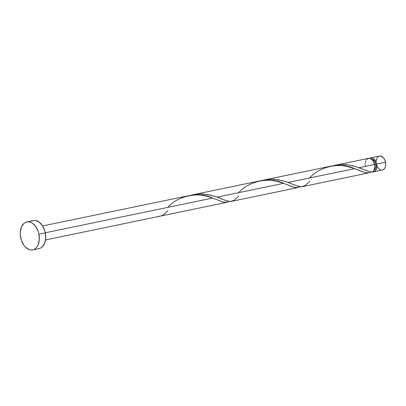 <?xml version="1.0" encoding="UTF-8"?>
<svg xmlns="http://www.w3.org/2000/svg" width="406" height="406" viewBox="0 0 406 406"><rect width="100%" height="100%" fill="white"/><g stroke="black" fill="none" stroke-linecap="round" stroke-linejoin="round"><path stroke-width="0.61" d="M376.656 164.049A7.146 4.639 78.3 0 1 373.54 171.89A7.146 4.639 78.3 0 1 372.439 171.921L374.342 171.606L375.778 170.256L376.656 168.089L376.656 164.049L385.517 162.212L376.656 164.049L375.778 161.431L373.474 158.599L371.622 157.858L369.617 158.315A7.146 4.639 78.3 0 1 370.637 157.898A7.146 4.639 78.3 0 1 376.656 164.049M373.54 171.89L382.401 170.053A7.146 4.639 -101.7 0 0 385.517 162.212L385.7 164.958L385.162 167.414L383.98 169.211L382.34 170.068M373.916 170.251A5.714 3.715 -101.7 0 0 375.743 164.217L359.056 167.703L368.196 171.281L372.231 172.037A7.146 4.639 -101.7 0 0 374.525 164.491A7.146 4.639 -101.7 0 0 368.511 158.34L335.148 165.262L340.862 164.537L346.557 164.684L352.322 165.648L359.056 167.703L374.525 164.491L372.987 160.74L370.429 158.538L368.577 158.325L366.933 159.182L366.273 159.979M38.925 234.211A14.291 9.282 78.3 0 1 32.698 249.898A14.291 9.282 78.3 0 1 20.665 237.591A14.291 9.282 78.3 0 1 26.892 221.909A14.291 9.282 78.3 0 1 38.925 234.211L45.31 232.887L38.925 234.211L39.291 239.707L38.215 244.62L37.174 246.62L35.855 248.208L34.297 249.325L32.571 249.923L30.739 249.984L28.867 249.502L25.304 247.01L23.746 245.097L21.386 240.296L20.3 234.825L20.3 232.1L21.376 227.187L23.736 223.599L25.294 222.483L27.019 221.884L28.851 221.823L30.724 222.305L32.561 223.31L35.845 226.71L38.205 231.511L38.925 234.211M32.698 249.898L39.083 248.573A14.291 9.282 -101.7 0 0 45.31 232.887A14.291 9.282 -101.7 0 0 33.277 220.585L26.892 221.909M45.502 239.941L158.594 216.484A7.146 4.639 -101.7 0 0 159.411 216.185L160.933 215.992M168.048 207.121C177.803 195.677 199.321 191.434 212.648 198.072L222.889 201.985L226.792 202.325L229.294 201.417L227.208 202.249L225.147 202.391L222.63 201.914L212.648 198.072L45.289 232.79L212.648 198.072L207.339 196.377L201.462 195.205L196.037 194.865L190.302 195.342L42.6 225.949M227.208 202.249L160.7 216.048M302.1 186.694L299.877 186.658L297.491 186.075L288.113 182.416L354.529 168.642L288.113 182.416L281.8 180.462L273.781 179.259L269.599 179.269L261.956 180.518M309.93 177.691C319.684 166.242 341.202 161.999 354.529 168.642L364.771 172.555L368.673 172.895L370.414 172.372L368.572 172.91L366.598 172.915L363.928 172.301L353.266 168.185L347.587 166.536L341.816 165.602L335.326 165.536L330.839 166.155L264.204 179.98L270.706 179.224L278.435 179.772L285.91 181.649L297.172 185.973L301.293 186.755L304.799 185.74L309.834 181.386M302.582 186.613L368.947 172.844M231.161 201.412L228.938 201.371L226.548 200.792L217.174 197.133L283.586 183.355L217.174 197.133L210.856 195.179L202.843 193.977L198.656 193.987L191.018 195.235M238.987 192.403C248.741 180.959 270.259 176.717 283.586 183.355L293.832 187.267L297.73 187.613L300.237 186.704L297.481 187.643L294.482 187.43L282.327 182.903L276.648 181.254L270.873 180.315L264.387 180.254L259.901 180.873L193.266 194.692L199.767 193.941L207.491 194.489L214.972 196.367L226.233 200.686L230.349 201.472L233.861 200.457L238.89 196.103M298.146 187.531L231.638 201.33M332.717 165.851L335.366 165.217M261.779 180.569L264.428 179.934M190.835 195.286L193.484 194.647M332.9 165.8L340.538 164.552L348.815 164.968L356.422 166.795L368.115 171.256L372.231 172.037L373.51 170.901L374.378 169.119L374.728 166.896L374.525 164.491L375.743 164.217L375.037 162.126L373.885 160.451L371.632 159.254A5.714 3.715 -101.7 0 1 375.743 164.217L375.89 166.414L375.459 168.383L373.89 170.261M365.755 160.979L365.217 163.435M365.217 164.795L365.4 166.181M370.414 172.372L370.409 171.87M31.678 221.158L33.404 220.559L35.241 220.499L38.946 221.986L42.229 225.386L44.589 230.187L45.31 232.887L45.675 238.383L44.599 243.295L42.239 246.884L40.681 248L38.956 248.599M376.205 161.157L376.743 158.7L377.925 156.904M378.702 156.346L380.483 156.016L383.198 157.503L384.639 159.594L385.517 162.212A7.146 4.639 -101.7 0 0 379.498 156.061L370.637 157.898M380.488 169.855L378.707 168.612L377.265 166.521M157.594 216.525L161.202 215.921L162.918 215.175L167.952 210.821"/></g></svg>
